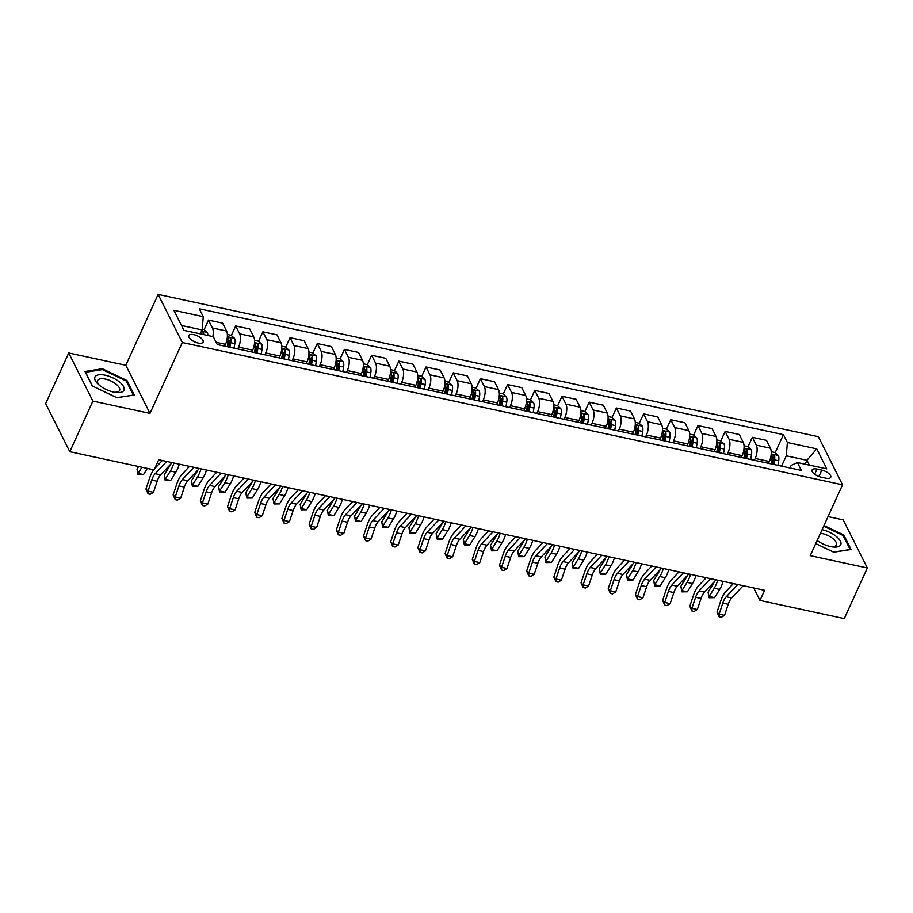 <?xml version="1.0" encoding="UTF-8"?>
<svg xmlns="http://www.w3.org/2000/svg" width="913" height="913" viewBox="0 0 913 913"><rect width="100%" height="100%" fill="white"/><g stroke="black" fill="none" stroke-linecap="round" stroke-linejoin="round"><path stroke-width="1.37" d="M198.064 343.014A7.84 3.287 24.5 0 0 203.108 342.101A7.84 3.287 24.5 0 0 193.876 334.683A7.84 3.287 24.5 0 0 188.831 335.596A7.84 3.287 24.5 0 0 198.064 343.014M68.726 352.977L92.886 401.081L149.994 413.384L125.823 365.28L68.726 352.977L45.65 403.603L69.81 451.707L154.114 469.875L158.725 459.741L764.592 590.3L759.981 600.434L844.274 618.592L867.35 567.966L843.19 519.862L828.045 516.598M125.823 365.28L158.132 294.408L818.379 436.688L842.539 484.792L182.292 342.512L158.132 294.408M821.791 470.115L816.998 469.077A7.601 3.184 24.5 0 0 812.114 469.955A7.601 3.184 24.5 0 0 821.049 477.145L825.831 478.172A7.601 3.184 24.5 0 0 830.727 477.294A7.601 3.184 24.5 0 0 821.791 470.115L818.881 476.495M809.386 465.116L806.955 460.278L786.287 455.827L787.36 442.52L783.411 434.656L199.296 308.788L203.257 316.651L202.172 329.947L181.504 325.496M787.36 442.52L816.736 448.854L826.79 468.871L797.426 462.537L791.115 465.447L789.973 467.947M203.257 316.651L173.881 310.317L183.935 330.346L213.311 336.669L217.26 344.532L801.374 470.412L797.426 462.537M92.886 401.081L69.81 451.707M149.994 413.384L182.292 342.512M842.539 484.792L810.242 555.663L867.35 567.966M753.716 587.961L759.981 600.434M805.163 464.215L806.955 460.278L816.736 448.854M781.585 466.144L786.287 455.827M768.529 463.336L769.351 461.51A9.803 4.12 -77.8 0 0 770.435 448.215L766.486 440.351L752.346 437.304L747.987 446.856M754.389 460.289L755.211 458.463A9.803 4.12 -77.8 0 0 756.295 445.167L752.346 437.304M741.333 457.47L742.166 455.655A9.803 4.12 -77.8 0 0 743.239 442.349L739.29 434.485L725.15 431.438L720.802 440.99M727.193 454.423L728.026 452.608A9.803 4.12 -77.8 0 0 729.099 439.301L725.15 431.438M714.137 451.615L714.97 449.789A9.803 4.12 -77.8 0 0 716.054 436.494L712.094 428.631L697.954 425.584L693.606 435.136M699.997 448.568L700.83 446.742A9.803 4.12 -77.8 0 0 701.903 433.447L697.954 425.584M686.953 445.749L687.774 443.935A9.803 4.12 -77.8 0 0 688.859 430.628L684.91 422.765L670.77 419.718L666.41 429.27M672.813 442.702L673.634 440.888A9.803 4.12 -77.8 0 0 674.718 427.581L670.77 419.718M659.757 439.895L660.578 438.069A9.803 4.12 -77.8 0 0 661.663 424.773L657.714 416.91L643.574 413.863L639.214 423.415M645.617 436.848L646.438 435.022A9.803 4.12 -77.8 0 0 647.522 421.726L643.574 413.863M632.561 434.029L633.394 432.214A9.803 4.12 -77.8 0 0 634.467 418.919L630.518 411.044L616.378 407.997L612.03 417.549M618.421 430.982L619.254 429.167A9.803 4.12 -77.8 0 0 620.326 415.872L616.378 407.997M605.365 428.174L606.198 426.36A9.803 4.12 -77.8 0 0 607.271 413.053L603.322 405.189L589.182 402.142L584.834 411.695M591.225 425.127L592.058 423.312A9.803 4.12 -77.8 0 0 593.13 410.005L589.182 402.142M578.18 422.308L579.002 420.494A9.803 4.12 -77.8 0 0 580.086 407.198L576.126 399.323L561.986 396.276L557.638 405.829M564.029 419.261L564.862 417.446A9.803 4.12 -77.8 0 0 565.946 404.151L561.986 396.276M550.984 416.454L551.806 414.639A9.803 4.12 -77.8 0 0 552.89 401.332L548.941 393.469L534.801 390.422L530.442 399.974M536.844 413.406L537.666 411.592A9.803 4.12 -77.8 0 0 538.75 398.285L534.801 390.422M523.788 410.588L524.621 408.773A9.803 4.12 -77.8 0 0 525.694 395.477L521.745 387.614L507.605 384.556L503.257 394.108M509.648 407.54L510.47 405.726A9.803 4.12 -77.8 0 0 511.554 392.43L507.605 384.556M496.592 404.733L497.425 402.918A9.803 4.12 -77.8 0 0 498.498 389.611L494.549 381.748L480.409 378.701L476.061 388.253M482.452 401.686L483.285 399.871A9.803 4.12 -77.8 0 0 484.358 386.564L480.409 378.701M469.396 398.867L470.229 397.052A9.803 4.12 -77.8 0 0 471.313 383.757L467.353 375.894L453.213 372.846L448.865 382.387M455.256 395.82L456.089 394.005A9.803 4.12 -77.8 0 0 457.173 380.71L453.213 372.846M442.212 393.012L443.033 391.198A9.803 4.12 -77.8 0 0 444.117 377.891L440.169 370.027L426.029 366.98L421.669 376.533M428.071 389.965L428.893 388.151A9.803 4.12 -77.8 0 0 429.977 374.844L426.029 366.98M415.016 387.146L415.837 385.332A9.803 4.12 -77.8 0 0 416.921 372.036L412.973 364.173L398.833 361.126L394.473 370.678M400.875 384.099L401.697 382.285A9.803 4.12 -77.8 0 0 402.781 368.989L398.833 361.126M387.82 381.292L388.653 379.477A9.803 4.12 -77.8 0 0 389.725 366.17L385.777 358.307L371.637 355.26L367.288 364.812M373.679 378.244L374.513 376.43A9.803 4.12 -77.8 0 0 375.585 363.123L371.637 355.26M360.624 375.437L361.457 373.611A9.803 4.12 -77.8 0 0 362.529 360.315L358.581 352.452L344.441 349.405L340.093 358.957M346.484 372.39L347.317 370.564A9.803 4.12 -77.8 0 0 348.389 357.268L344.441 349.405M333.439 369.571L334.261 367.756A9.803 4.12 -77.8 0 0 335.345 354.449L331.396 346.586L317.256 343.539L312.897 353.091M319.299 366.524L320.121 364.709A9.803 4.12 -77.8 0 0 321.205 351.402L317.256 343.539M306.243 363.716L307.065 361.89A9.803 4.12 -77.8 0 0 308.149 348.595L304.2 340.732L290.06 337.684L285.701 347.237M292.103 360.669L292.925 358.843A9.803 4.12 -77.8 0 0 294.009 345.548L290.06 337.684M279.047 357.85L279.88 356.036A9.803 4.12 -77.8 0 0 280.953 342.74L277.004 334.866L262.864 331.818L258.516 341.371M264.907 354.803L265.74 352.989A9.803 4.12 -77.8 0 0 266.813 339.693L262.864 331.818M251.851 351.996L252.684 350.17A9.803 4.12 -77.8 0 0 253.757 336.874L249.808 329.011L235.668 325.964L231.32 335.516M237.711 348.949L238.544 347.123A9.803 4.12 -77.8 0 0 239.617 333.827L235.668 325.964M224.666 346.13L225.488 344.315A9.803 4.12 -77.8 0 0 226.572 331.02L222.612 323.145L208.472 320.098L204.124 329.65M200.381 333.884L202.172 329.947M783.411 434.656L775.183 452.711M772.877 457.767L771.805 460.141M229.015 340.572L227.93 342.946M256.211 346.426L255.126 348.8M283.395 352.292L282.322 354.666M310.591 358.147L309.507 360.521M337.787 364.013L336.703 366.387M364.983 369.868L363.899 372.242M392.168 375.734L391.095 378.108M419.364 381.588L418.28 383.962M446.56 387.454L445.476 389.828M473.756 393.309L472.672 395.683M500.952 399.175L499.868 401.537M528.136 405.03L527.063 407.403M555.332 410.896L554.248 413.258M582.528 416.75L581.444 419.124M609.724 422.605L608.64 424.979M636.909 428.471L635.836 430.845M664.105 434.326L663.021 436.699M691.301 440.192L690.217 442.565M718.497 446.046L717.413 448.42M745.681 451.912L744.609 454.286M212.832 336.566A9.803 4.12 -77.8 0 0 212.432 327.972L208.472 320.098M815.743 543.6L833.717 552.194L851.076 549.478L843.795 534.984L823.983 525.523M92.27 385.959L116.898 397.726L134.257 395.009L126.987 380.516L102.347 368.749L85 371.477L92.27 385.959M843.338 535.999L843.795 534.984M101.925 369.685L102.347 368.749M126.519 381.531L126.987 380.516M743.205 585.69L731.69 597.924A12.257 5.147 -77.8 0 0 728.243 604.292L724.545 615.351L719.113 614.175L719.124 616.857L717.002 612.132L720.699 601.074A18.386 7.715 102.2 0 1 725.881 591.521L733.356 583.578M737.761 584.525L726.257 596.748A12.257 5.147 -77.8 0 0 722.799 603.116L719.113 614.175L717.002 612.132M724.545 615.351L721.304 617.325L719.124 616.857M771.234 451.661L774.897 452.46L778.378 455.53A6.494 2.728 102.2 0 1 778.686 460.757L777.899 465.345M773.768 464.455L774.555 459.867A6.494 2.728 -77.8 0 0 774.623 455.861C773.402 454.343 772.524 454.149 772.01 455.302A6.494 2.728 102.2 0 1 771.942 459.307L771.154 463.895M774.623 455.861L773.288 458.771A3.31 1.392 102.2 0 1 773.185 459.901L772.455 464.181M714.423 581.524A12.257 5.147 102.2 0 1 713.167 583.943L708.054 592.183L709.139 596.474L714.251 588.234A18.386 7.715 -77.8 0 0 717.721 580.2M709.093 597.73L709.139 596.474L714.582 597.65L709.093 597.73L708.054 592.183M714.582 597.65L719.684 589.41A18.386 7.715 -77.8 0 0 723.164 581.376M716.009 579.835L704.505 592.058A12.257 5.147 -77.8 0 0 701.047 598.426L697.349 609.496L691.917 608.32L691.94 611.002L689.817 606.278L693.503 595.208A18.386 7.715 102.2 0 1 698.685 585.655L706.171 577.712M710.565 578.659L699.061 590.894A12.257 5.147 -77.8 0 0 695.603 597.262L691.917 608.32L689.817 606.278M697.349 609.496L694.108 611.47L691.94 611.002M688.813 573.969L677.309 586.203A12.257 5.147 -77.8 0 0 673.851 592.571L670.165 603.63L664.721 602.466L664.744 605.136L662.621 600.412L666.307 589.353A18.386 7.715 102.2 0 1 671.489 579.801L678.975 571.858M683.38 572.805L671.865 585.028A12.257 5.147 -77.8 0 0 668.407 591.396L664.721 602.466L662.621 600.412M670.165 603.63L666.912 605.604L664.744 605.136M661.617 568.114L650.113 580.337A12.257 5.147 -77.8 0 0 646.655 586.705L642.969 597.775L637.525 596.6L637.548 599.282L635.425 594.557L639.111 583.498A18.386 7.715 102.2 0 1 644.304 573.946L651.779 565.992M656.185 566.939L644.681 579.173A12.257 5.147 -77.8 0 0 641.223 585.541L637.525 596.6L635.425 594.557M642.969 597.775L639.728 599.75L637.548 599.282M744.038 445.806L747.701 446.594L751.182 449.664A6.494 2.728 102.2 0 1 751.49 454.902L750.703 459.49M746.572 458.6L747.359 454.012A6.494 2.728 -77.8 0 0 747.427 449.995C746.206 448.477 745.339 448.294 744.814 449.436A6.494 2.728 102.2 0 1 744.746 453.453L743.958 458.041M747.427 449.995L746.092 452.916A3.31 1.392 102.2 0 1 745.989 454.046L745.259 458.315M687.227 575.658A12.257 5.147 102.2 0 1 685.971 578.077L680.87 586.317L681.943 590.608L687.055 582.38A18.386 7.715 -77.8 0 0 690.536 574.345M681.897 591.864L681.943 590.608L687.386 591.784L681.897 591.864L680.87 586.317M687.386 591.784L692.488 583.544A18.386 7.715 -77.8 0 0 695.968 575.521M716.842 439.952L720.505 440.739L723.986 443.809A6.494 2.728 102.2 0 1 724.294 449.048L723.507 453.624M719.376 452.734L720.163 448.157A6.494 2.728 -77.8 0 0 720.231 444.14C719.01 442.622 718.143 442.428 717.618 443.581A6.494 2.728 102.2 0 1 717.55 447.587L716.762 452.175M720.231 444.14L718.908 447.05A3.31 1.392 102.2 0 1 718.793 448.18L718.063 452.46M660.031 569.803A12.257 5.147 102.2 0 1 658.775 572.223L653.674 580.463L654.747 584.754L659.859 576.514A18.386 7.715 -77.8 0 0 663.34 568.479M654.701 586.009L654.747 584.754L660.19 585.929L654.701 586.009L653.674 580.463M660.19 585.929L665.303 577.689A18.386 7.715 -77.8 0 0 668.773 569.655M689.657 434.086L693.309 434.873L696.79 437.943A6.494 2.728 102.2 0 1 697.11 443.182L696.322 447.769M692.18 446.879L692.967 442.291A6.494 2.728 -77.8 0 0 693.035 438.274C691.814 436.756 690.947 436.574 690.422 437.715A6.494 2.728 102.2 0 1 690.365 441.732L689.577 446.32M693.035 438.274L691.712 441.196A3.31 1.392 102.2 0 1 691.609 442.326L690.867 446.594M632.846 563.937A12.257 5.147 102.2 0 1 631.591 566.357L626.478 574.597L627.562 578.899L632.663 570.659A18.386 7.715 -77.8 0 0 636.144 562.625M627.505 580.143L627.562 578.899L632.994 580.063L627.505 580.143L626.478 574.597M632.994 580.063L638.107 571.823A18.386 7.715 -77.8 0 0 641.588 563.8M634.432 562.26L622.917 574.482A12.257 5.147 -77.8 0 0 619.459 580.851L615.773 591.909L610.341 590.745L610.352 593.416L608.229 588.691L611.915 577.632A18.386 7.715 102.2 0 1 617.108 568.08L624.583 560.137M628.989 561.084L617.485 573.307A12.257 5.147 -77.8 0 0 614.027 579.675L610.341 590.745L608.229 588.691M615.773 591.909L612.532 593.895L610.352 593.416M662.461 428.231L666.125 429.019L669.606 432.089A6.494 2.728 102.2 0 1 669.914 437.327L669.126 441.915M664.995 441.025L665.782 436.437A6.494 2.728 -77.8 0 0 665.839 432.42C664.618 430.902 663.751 430.708 663.237 431.86A6.494 2.728 102.2 0 1 663.169 435.866L662.382 440.454M665.839 432.42L664.516 435.33A3.31 1.392 102.2 0 1 664.413 436.46L663.683 440.739M605.65 558.083A12.257 5.147 102.2 0 1 604.395 560.502L599.282 568.742L600.366 573.033L605.467 564.793A18.386 7.715 -77.8 0 0 608.948 556.77M600.309 574.288L600.366 573.033L605.798 574.209L600.309 574.288L599.282 568.742M605.798 574.209L610.911 565.969A18.386 7.715 -77.8 0 0 614.392 557.934M817.158 540.496A15.932 6.688 24.5 0 0 832.724 546.944A15.932 6.688 24.5 0 0 836.388 536.524A15.932 6.688 24.5 0 0 822.088 529.677M831.401 546.739A12.063 5.067 24.5 0 0 836.399 544.958A12.063 5.067 24.5 0 0 833.078 538.761A12.063 5.067 24.5 0 0 820.456 533.26M823.674 526.208L843.076 535.475L850.129 549.512L833.546 552.114M105.2 375.197A15.932 6.688 24.5 0 0 98.536 384.556A15.932 6.688 24.5 0 0 113.691 392.099A15.932 6.688 24.5 0 0 115.905 392.476A15.932 6.688 24.5 0 0 123.198 385.994A15.932 6.688 24.5 0 0 105.2 375.197M114.593 392.27A12.063 5.067 24.5 0 0 119.58 390.49A12.063 5.067 24.5 0 0 105.383 379.089A12.063 5.067 24.5 0 0 97.623 380.481A12.063 5.067 24.5 0 0 99.551 385.423M133.252 395.158L116.727 397.646M92.533 386.085L85.582 372.242L102.393 369.605L126.256 381.006L133.309 395.044M607.236 556.394L595.733 568.616A12.257 5.147 -77.8 0 0 592.275 574.985L588.577 586.055L583.145 584.879L583.167 587.561L581.033 582.836L584.731 571.778A18.386 7.715 102.2 0 1 589.912 562.225L597.399 554.271M601.793 555.218L590.289 567.452A12.257 5.147 -77.8 0 0 586.831 573.821L583.145 584.879L581.033 582.836M588.577 586.055L585.336 588.029L583.167 587.561M580.04 550.539L568.537 562.762A12.257 5.147 -77.8 0 0 565.079 569.13L561.392 580.189L555.949 579.025L555.971 581.707L553.849 576.982L557.535 565.912A18.386 7.715 102.2 0 1 562.716 556.359L570.203 548.416M574.608 549.364L563.093 561.586A12.257 5.147 -77.8 0 0 559.635 567.954L555.949 579.025L553.849 576.982M561.392 580.189L558.14 582.174L555.971 581.707M552.844 544.673L541.341 556.896A12.257 5.147 -77.8 0 0 537.883 563.264L534.196 574.334L528.753 573.159L528.775 575.841L526.653 571.116L530.339 560.057A18.386 7.715 102.2 0 1 535.532 550.505L543.007 542.55M547.412 543.497L535.908 555.732A12.257 5.147 -77.8 0 0 532.45 562.1L528.753 573.159L526.653 571.116M534.196 574.334L530.955 576.308L528.775 575.841M525.66 538.818L514.145 551.041A12.257 5.147 -77.8 0 0 510.687 557.409L507 568.468L501.568 567.304L501.579 569.986L499.457 565.261L503.143 554.191A18.386 7.715 102.2 0 1 508.336 544.639L515.811 536.696M520.216 537.643L508.712 549.866A12.257 5.147 -77.8 0 0 505.254 556.234L501.568 567.304L499.457 565.261M507 568.468L503.759 570.454L501.579 569.986M498.464 532.952L486.96 545.187A12.257 5.147 -77.8 0 0 483.502 551.555L479.804 562.613L474.372 561.438L474.383 564.12L472.261 559.395L475.958 548.336A18.386 7.715 102.2 0 1 481.14 538.784L488.615 530.83M493.02 531.788L481.516 544.011A12.257 5.147 -77.8 0 0 478.058 550.379L474.372 561.438L472.261 559.395M479.804 562.613L476.563 564.588L474.383 564.12M635.265 422.365L638.929 423.153L642.41 426.223A6.494 2.728 102.2 0 1 642.718 431.461L641.93 436.049M637.799 435.159L638.586 430.571A6.494 2.728 -77.8 0 0 638.655 426.554C637.434 425.036 636.555 424.853 636.041 425.994A6.494 2.728 102.2 0 1 635.973 430.012L635.186 434.599M638.655 426.554L637.32 429.475A3.31 1.392 102.2 0 1 637.217 430.605L636.487 434.873M578.454 552.217A12.257 5.147 102.2 0 1 577.199 554.636L572.097 562.876L573.17 567.178L578.283 558.939A18.386 7.715 -77.8 0 0 581.764 550.904M573.124 568.434L573.17 567.178L578.614 568.343L573.124 568.434L572.097 562.876M578.614 568.343L583.715 560.103A18.386 7.715 -77.8 0 0 587.196 552.08M608.069 416.511L611.733 417.298L615.214 420.368A6.494 2.728 102.2 0 1 615.522 425.606L614.734 430.194M610.603 429.304L611.39 424.716A6.494 2.728 -77.8 0 0 611.459 420.699C610.238 419.181 609.37 418.987 608.845 420.14A6.494 2.728 102.2 0 1 608.777 424.146L607.99 428.733M611.459 420.699L610.135 423.609A3.31 1.392 102.2 0 1 610.021 424.739L609.291 429.019M551.258 546.362A12.257 5.147 102.2 0 1 550.003 548.781L544.901 557.021L545.974 561.312L551.087 553.073A18.386 7.715 -77.8 0 0 554.568 545.05M545.928 562.568L545.974 561.312L551.418 562.488L545.928 562.568L544.901 557.021M551.418 562.488L556.519 554.248A18.386 7.715 -77.8 0 0 560 546.214M580.885 410.645L584.537 411.432L588.018 414.502A6.494 2.728 102.2 0 1 588.337 419.74L587.55 424.328M583.407 423.438L584.194 418.85A6.494 2.728 -77.8 0 0 584.263 414.844C583.042 413.315 582.174 413.133 581.649 414.274A6.494 2.728 102.2 0 1 581.592 418.291L580.805 422.879M584.263 414.844L582.939 417.755A3.31 1.392 102.2 0 1 582.836 418.884L582.095 423.153M524.073 540.496A12.257 5.147 102.2 0 1 522.818 542.927L517.705 551.155L518.789 555.458L523.891 547.218A18.386 7.715 -77.8 0 0 527.372 539.184M518.732 556.713L518.789 555.458L524.222 556.622L518.732 556.713L517.705 551.155M524.222 556.622L529.335 548.382A18.386 7.715 -77.8 0 0 532.815 540.359M553.689 404.79L557.352 405.577L560.833 408.647A6.494 2.728 102.2 0 1 561.141 413.886L560.354 418.474M556.222 417.583L557.01 412.996A6.494 2.728 -77.8 0 0 557.067 408.978C555.846 407.46 554.978 407.266 554.465 408.419A6.494 2.728 102.2 0 1 554.396 412.425L553.609 417.013M557.067 408.978L555.743 411.889A3.31 1.392 102.2 0 1 555.64 413.018L554.899 417.298M496.877 534.641A12.257 5.147 102.2 0 1 495.622 537.061L490.509 545.301L491.593 549.592L496.695 541.352A18.386 7.715 -77.8 0 0 500.176 533.329M491.536 550.847L491.593 549.592L497.026 550.767L491.536 550.847L490.509 545.301M497.026 550.767L502.139 542.527A18.386 7.715 -77.8 0 0 505.619 534.493M526.493 398.924L530.156 399.711L533.637 402.781A6.494 2.728 102.2 0 1 533.945 408.02L533.158 412.608M529.026 411.717L529.814 407.13A6.494 2.728 -77.8 0 0 529.882 403.124C528.661 401.594 527.782 401.412 527.269 402.553A6.494 2.728 102.2 0 1 527.2 406.57L526.413 411.158M529.882 403.124L528.547 406.034A3.31 1.392 102.2 0 1 528.444 407.164L527.714 411.432M469.681 528.775A12.257 5.147 102.2 0 1 468.426 531.206L463.313 539.446L464.397 543.737L469.51 535.497A18.386 7.715 -77.8 0 0 472.98 527.463M464.352 544.993L464.397 543.737L469.841 544.901L464.352 544.993L463.313 539.446M469.841 544.901L474.943 536.673A18.386 7.715 -77.8 0 0 478.423 528.638M471.268 527.098L459.764 539.321A12.257 5.147 -77.8 0 0 456.306 545.689L452.62 556.759L447.176 555.583L447.199 558.265L445.076 553.54L448.762 542.47A18.386 7.715 102.2 0 1 453.944 532.918L461.43 524.975M465.824 525.922L454.32 538.145A12.257 5.147 -77.8 0 0 450.862 544.513L447.176 555.583L445.076 553.54M452.62 556.759L449.367 558.733L447.199 558.265M499.297 393.069L502.96 393.857L506.441 396.927A6.494 2.728 102.2 0 1 506.749 402.165L505.962 406.753M501.83 405.863L502.618 401.275A6.494 2.728 -77.8 0 0 502.686 397.258C501.465 395.74 500.598 395.557 500.073 396.699A6.494 2.728 102.2 0 1 500.004 400.716L499.217 405.292M502.686 397.258L501.351 400.168A3.31 1.392 102.2 0 1 501.248 401.309L500.518 405.577M442.485 522.921A12.257 5.147 102.2 0 1 441.23 525.34L436.129 533.58L437.201 537.871L442.314 529.631A18.386 7.715 -77.8 0 0 445.795 521.608M437.156 539.126L437.201 537.871L442.645 539.047L437.156 539.126L436.129 533.58M442.645 539.047L447.747 530.807A18.386 7.715 -77.8 0 0 451.227 522.772M444.072 521.232L432.568 533.466A12.257 5.147 -77.8 0 0 429.11 539.834L425.424 550.893L419.98 549.717L420.003 552.399L417.88 547.674L421.566 536.616A18.386 7.715 102.2 0 1 426.759 527.063L434.234 519.109M438.639 520.068L427.124 532.29A12.257 5.147 -77.8 0 0 423.666 538.659L419.98 549.717L417.88 547.674M425.424 550.893L422.183 552.867L420.003 552.399M472.112 387.203L475.764 387.991L479.245 391.061A6.494 2.728 102.2 0 1 479.553 396.299L478.766 400.887M474.634 399.997L475.422 395.409A6.494 2.728 -77.8 0 0 475.49 391.403C474.269 389.874 473.402 389.691 472.877 390.832A6.494 2.728 102.2 0 1 472.82 394.85L472.032 399.438M475.49 391.403L474.167 394.313A3.31 1.392 102.2 0 1 474.052 395.443L473.322 399.711M415.301 517.066A12.257 5.147 102.2 0 1 414.034 519.486L408.933 527.725L410.017 532.017L415.118 523.777A18.386 7.715 -77.8 0 0 418.599 515.742M409.96 533.272L410.017 532.017L415.449 533.192L409.96 533.272L408.933 527.725M415.449 533.192L420.562 524.952A18.386 7.715 -77.8 0 0 424.043 516.918M416.887 515.377L405.372 527.6A12.257 5.147 -77.8 0 0 401.914 533.968L398.228 545.038L392.784 543.863L392.807 546.545L390.684 541.82L394.37 530.75A18.386 7.715 102.2 0 1 399.563 521.197L407.038 513.254M411.443 514.202L399.94 526.424A12.257 5.147 -77.8 0 0 396.482 532.793L392.784 543.863L390.684 541.82M398.228 545.038L394.987 547.013L392.807 546.545M444.916 381.349L448.568 382.136L452.061 385.206A6.494 2.728 102.2 0 1 452.369 390.444L451.581 395.032M447.438 394.142L448.237 389.554A6.494 2.728 -77.8 0 0 448.294 385.537C447.073 384.019 446.206 383.837 445.692 384.978A6.494 2.728 102.2 0 1 445.624 388.995L444.836 393.583M448.294 385.537L446.971 388.459A3.31 1.392 102.2 0 1 446.868 389.589L446.126 393.857M388.105 511.2A12.257 5.147 102.2 0 1 386.85 513.62L381.737 521.859L382.821 526.15L387.922 517.911A18.386 7.715 -77.8 0 0 391.403 509.888M382.764 527.406L382.821 526.15L388.253 527.326L382.764 527.406L381.737 521.859M388.253 527.326L393.366 519.086A18.386 7.715 -77.8 0 0 396.847 511.063M389.691 509.511L378.176 521.745A12.257 5.147 -77.8 0 0 374.718 528.113L371.032 539.172L365.599 537.997L365.611 540.679L363.488 535.954L367.186 524.895A18.386 7.715 102.2 0 1 372.367 515.343L379.842 507.4M384.247 508.347L372.744 520.57A12.257 5.147 -77.8 0 0 369.286 526.938L365.599 537.997L363.488 535.954M371.032 539.172L367.791 541.147L365.611 540.679M417.72 375.483L421.384 376.282L424.865 379.351A6.494 2.728 102.2 0 1 425.173 384.578L424.385 389.166M420.254 388.276L421.041 383.688A6.494 2.728 -77.8 0 0 421.11 379.682C419.889 378.165 419.01 377.971 418.496 379.112A6.494 2.728 102.2 0 1 418.428 383.129L417.64 387.717M421.11 379.682L419.775 382.593A3.31 1.392 102.2 0 1 419.672 383.722L418.941 388.002M360.909 505.346A12.257 5.147 102.2 0 1 359.654 507.765L354.541 516.005L355.625 520.296L360.738 512.056A18.386 7.715 -77.8 0 0 364.207 504.022M355.579 521.551L355.625 520.296L361.069 521.471L355.579 521.551L354.541 516.005M361.069 521.471L366.17 513.232A18.386 7.715 -77.8 0 0 369.651 505.197M362.495 503.656L350.991 515.879A12.257 5.147 -77.8 0 0 347.533 522.247L343.836 533.318L338.403 532.142L338.426 534.824L336.304 530.099L339.99 519.029A18.386 7.715 102.2 0 1 345.171 509.477L352.658 501.534M357.051 502.481L345.548 514.715A12.257 5.147 -77.8 0 0 342.09 521.083L338.403 532.142L336.304 530.099M343.836 533.318L340.595 535.292L338.426 534.824M390.524 369.628L394.188 370.416L397.669 373.485A6.494 2.728 102.2 0 1 397.977 378.724L397.189 383.312M393.058 382.421L393.845 377.834A6.494 2.728 -77.8 0 0 393.914 373.816C392.693 372.299 391.814 372.116 391.3 373.257A6.494 2.728 102.2 0 1 391.232 377.274L390.444 381.862M393.914 373.816L392.579 376.738A3.31 1.392 102.2 0 1 392.476 377.868L391.745 382.136M333.713 499.479A12.257 5.147 102.2 0 1 332.458 501.899L327.356 510.139L328.429 514.43L333.542 506.19A18.386 7.715 -77.8 0 0 337.023 498.167M328.383 515.685L328.429 514.43L333.873 515.605L328.383 515.685L327.356 510.139M333.873 515.605L338.974 507.366A18.386 7.715 -77.8 0 0 342.455 499.343M335.299 497.79L323.795 510.025A12.257 5.147 -77.8 0 0 320.337 516.393L316.651 527.452L311.207 526.276L311.23 528.958L309.108 524.233L312.794 513.174A18.386 7.715 102.2 0 1 317.975 503.622L325.462 495.679M329.867 496.626L318.352 508.849A12.257 5.147 -77.8 0 0 314.894 515.217L311.207 526.276L309.108 524.233M316.651 527.452L313.399 529.426L311.23 528.958M363.328 363.762L366.992 364.561L370.473 367.631A6.494 2.728 102.2 0 1 370.781 372.869L369.993 377.446M365.862 376.555L366.649 371.968A6.494 2.728 -77.8 0 0 366.718 367.962C365.497 366.444 364.629 366.25 364.104 367.403A6.494 2.728 102.2 0 1 364.036 371.408L363.248 375.996M366.718 367.962L365.394 370.872A3.31 1.392 102.2 0 1 365.28 372.002L364.549 376.282M306.517 493.625A12.257 5.147 102.2 0 1 305.262 496.044L300.16 504.284L301.233 508.575L306.346 500.335A18.386 7.715 -77.8 0 0 309.827 492.301M301.187 509.831L301.233 508.575L306.677 509.751L301.187 509.831L300.16 504.284M306.677 509.751L311.79 501.511A18.386 7.715 -77.8 0 0 315.259 493.477M308.103 491.936L296.599 504.159A12.257 5.147 -77.8 0 0 293.141 510.527L289.455 521.597L284.011 520.421L284.034 523.103L281.912 518.379L285.598 507.32A18.386 7.715 102.2 0 1 290.791 497.756L298.266 489.813M302.671 490.76L291.167 502.995A12.257 5.147 -77.8 0 0 287.709 509.363L284.011 520.421L281.912 518.379M289.455 521.597L286.214 523.571L284.034 523.103M280.919 486.081L269.403 498.304A12.257 5.147 -77.8 0 0 265.945 504.672L262.259 515.731L256.827 514.567L256.838 517.237L254.716 512.513L258.402 501.454A18.386 7.715 102.2 0 1 263.595 491.902L271.07 483.958M275.475 484.906L263.971 497.129A12.257 5.147 -77.8 0 0 260.513 503.497L256.827 514.567L254.716 512.513M262.259 515.731L259.018 517.717L256.838 517.237M253.723 480.215L242.219 492.438A12.257 5.147 -77.8 0 0 238.761 498.806L235.063 509.876L229.631 508.701L229.654 511.383L227.52 506.658L231.217 495.599A18.386 7.715 102.2 0 1 236.399 486.047L243.885 478.092M248.279 479.04L236.775 491.274A12.257 5.147 -77.8 0 0 233.317 497.642L229.631 508.701L227.52 506.658M235.063 509.876L231.822 511.851L229.654 511.383M226.527 474.361L215.023 486.583A12.257 5.147 -77.8 0 0 211.565 492.952L207.879 504.01L202.435 502.846L202.458 505.528L200.335 500.803L204.021 489.733A18.386 7.715 102.2 0 1 209.203 480.181L216.689 472.238M221.094 473.185L209.579 485.408A12.257 5.147 -77.8 0 0 206.121 491.776L202.435 502.846L200.335 500.803M207.879 504.01L204.626 505.996L202.458 505.528M336.144 357.907L339.796 358.695L343.277 361.765A6.494 2.728 102.2 0 1 343.596 367.003L342.809 371.591M338.666 370.701L339.453 366.113A6.494 2.728 -77.8 0 0 339.522 362.096C338.301 360.578 337.433 360.395 336.908 361.537A6.494 2.728 102.2 0 1 336.851 365.554L336.064 370.142M339.522 362.096L338.198 365.017A3.31 1.392 102.2 0 1 338.095 366.147L337.354 370.416M279.332 487.759A12.257 5.147 102.2 0 1 278.077 490.178L272.964 498.418L274.048 502.721L279.15 494.481A18.386 7.715 -77.8 0 0 282.631 486.446M273.991 503.965L274.048 502.721L279.481 503.885L273.991 503.965L272.964 498.418M279.481 503.885L284.594 495.645A18.386 7.715 -77.8 0 0 288.074 487.622M308.948 352.053L312.611 352.84L316.092 355.91A6.494 2.728 102.2 0 1 316.4 361.149L315.613 365.736M311.481 364.835L312.269 360.258A6.494 2.728 -77.8 0 0 312.326 356.241C311.105 354.723 310.237 354.529 309.724 355.682A6.494 2.728 102.2 0 1 309.655 359.688L308.868 364.276M312.326 356.241L311.002 359.151A3.31 1.392 102.2 0 1 310.899 360.281L310.169 364.561M252.136 481.904A12.257 5.147 102.2 0 1 250.881 484.324L245.768 492.564L246.852 496.855L251.954 488.615A18.386 7.715 -77.8 0 0 255.435 480.58M246.795 498.11L246.852 496.855L252.285 498.03L246.795 498.11L245.768 492.564M252.285 498.03L257.398 489.79A18.386 7.715 -77.8 0 0 260.878 481.756M281.752 346.187L285.415 346.974L288.896 350.044A6.494 2.728 102.2 0 1 289.204 355.283L288.417 359.87M284.285 358.98L285.073 354.392A6.494 2.728 -77.8 0 0 285.141 350.375C283.92 348.857 283.041 348.675 282.528 349.816A6.494 2.728 102.2 0 1 282.459 353.833L281.672 358.421M285.141 350.375L283.806 353.297A3.31 1.392 102.2 0 1 283.703 354.427L282.973 358.695M224.94 476.038A12.257 5.147 102.2 0 1 223.685 478.458L218.584 486.697L219.656 491L224.769 482.76A18.386 7.715 -77.8 0 0 228.25 474.726M219.611 492.255L219.656 491L225.1 492.164L219.611 492.255L218.584 486.697M225.1 492.164L230.202 483.924A18.386 7.715 -77.8 0 0 233.682 475.901M254.556 340.332L258.219 341.12L261.7 344.19A6.494 2.728 102.2 0 1 262.008 349.428L261.221 354.016M257.089 353.126L257.877 348.538A6.494 2.728 -77.8 0 0 257.945 344.521C256.724 343.003 255.857 342.809 255.332 343.961A6.494 2.728 102.2 0 1 255.263 347.967L254.476 352.555M257.945 344.521L256.621 347.431A3.31 1.392 102.2 0 1 256.507 348.561L255.777 352.84M197.744 470.184A12.257 5.147 102.2 0 1 196.489 472.603L191.388 480.843L192.46 485.134L197.573 476.894A18.386 7.715 -77.8 0 0 201.054 468.871M192.415 486.389L192.46 485.134L197.904 486.309L192.415 486.389L191.388 480.843M197.904 486.309L203.006 478.07A18.386 7.715 -77.8 0 0 206.486 470.035M199.331 468.495L187.827 480.717A12.257 5.147 -77.8 0 0 184.369 487.086L180.683 498.156L175.239 496.98L175.262 499.662L173.139 494.937L176.825 483.879A18.386 7.715 102.2 0 1 182.018 474.326L189.493 466.372M193.898 467.319L182.395 479.553A12.257 5.147 -77.8 0 0 178.937 485.921L175.239 496.98L173.139 494.937M180.683 498.156L177.442 500.13L175.262 499.662M227.371 334.466L231.023 335.254L234.504 338.324A6.494 2.728 102.2 0 1 234.824 343.562L234.036 348.15M229.893 347.26L230.681 342.672A6.494 2.728 -77.8 0 0 230.749 338.666C229.528 337.137 228.661 336.954 228.136 338.095A6.494 2.728 102.2 0 1 228.079 342.113L227.291 346.7M230.749 338.666L229.425 341.576A3.31 1.392 102.2 0 1 229.323 342.706L228.581 346.974M170.56 464.318A12.257 5.147 102.2 0 1 169.304 466.737L164.192 474.977L165.276 479.279L170.377 471.04A18.386 7.715 -77.8 0 0 173.858 463.005M165.219 480.535L165.276 479.279L170.708 480.443L165.219 480.535L164.192 474.977M170.708 480.443L175.821 472.204A18.386 7.715 -77.8 0 0 179.302 464.181M172.146 462.64L160.631 474.863A12.257 5.147 -77.8 0 0 157.173 481.231L153.487 492.29L148.054 491.126L148.066 493.807L145.943 489.083L149.629 478.013A18.386 7.715 102.2 0 1 153.715 469.784M166.702 461.464L155.199 473.687A12.257 5.147 -77.8 0 0 151.741 480.055L148.054 491.126L145.943 489.083M153.487 492.29L150.246 494.275L148.066 493.807M154.685 468.609A18.386 7.715 102.2 0 1 154.822 468.46L162.297 460.517M202.241 329.057L203.839 329.399L207.319 332.469A6.494 2.728 102.2 0 1 207.833 335.493M200.997 332.537A6.494 2.728 102.2 0 1 201.088 334.044M203.702 334.603A6.494 2.728 -77.8 0 0 203.553 332.8C202.332 331.282 201.465 331.088 200.951 332.241M138.605 466.532L136.996 469.122L138.08 473.413L141.903 467.239M138.023 474.669L138.08 473.413L143.512 474.589L138.023 474.669L136.996 469.122M143.512 474.589L147.347 468.415M755.211 458.463L769.351 461.51M728.026 452.608L742.166 455.655M700.83 446.742L714.97 449.789M673.634 440.888L687.774 443.935M646.438 435.022L660.578 438.069M619.254 429.167L633.394 432.214M592.058 423.312L606.198 426.36M564.862 417.446L579.002 420.494M537.666 411.592L551.806 414.639M510.47 405.726L524.621 408.773M483.285 399.871L497.425 402.918M456.089 394.005L470.229 397.052M428.893 388.151L443.033 391.198M401.697 382.285L415.837 385.332M374.513 376.43L388.653 379.477M347.317 370.564L361.457 373.611M320.121 364.709L334.261 367.756M292.925 358.843L307.065 361.89M265.74 352.989L279.88 356.036M238.544 347.123L252.684 350.17M216.13 342.295L225.488 344.315M756.295 445.167L770.435 448.215M729.099 439.301L743.239 442.349M701.903 433.447L716.054 436.494M674.718 427.581L688.859 430.628M647.522 421.726L661.663 424.773M620.326 415.872L634.467 418.919M593.13 410.005L607.271 413.053M565.946 404.151L580.086 407.198M538.75 398.285L552.89 401.332M511.554 392.43L525.694 395.477M484.358 386.564L498.498 389.611M457.173 380.71L471.313 383.757M429.977 374.844L444.117 377.891M402.781 368.989L416.921 372.036M375.585 363.123L389.725 366.17M348.389 357.268L362.529 360.315M321.205 351.402L335.345 354.449M294.009 345.548L308.149 348.595M266.813 339.693L280.953 342.74M239.617 333.827L253.757 336.874M212.432 327.972L226.572 331.02M814.658 474.224L816.998 469.077M731.69 597.924L726.257 596.748M728.243 604.292L722.799 603.116M778.287 455.45L771.223 453.921M771.942 459.307L770.31 458.954M778.686 460.757L774.555 459.867M714.251 588.234L719.684 589.41M704.505 592.058L699.061 590.894M701.047 598.426L695.603 597.262M677.309 586.203L671.865 585.028M673.851 592.571L668.407 591.396M650.113 580.337L644.681 579.173M646.655 586.705L641.223 585.541M751.091 449.584L744.038 448.066M744.746 453.453L743.114 453.099M751.49 454.902L747.359 454.012M687.055 582.38L692.488 583.544M723.906 443.729L716.842 442.2M717.55 447.587L715.918 447.233M724.294 449.048L720.163 448.157M659.859 576.514L665.303 577.689M696.71 437.863L689.646 436.346M690.365 441.732L688.733 441.378M697.11 443.182L692.967 442.291M632.663 570.659L638.107 571.823M622.917 574.482L617.485 573.307M619.459 580.851L614.027 579.675M669.514 432.009L662.45 430.491M663.169 435.866L661.537 435.512M669.914 437.327L665.782 436.437M605.467 564.793L610.911 565.969M595.733 568.616L590.289 567.452M592.275 574.985L586.831 573.821M568.537 562.762L563.093 561.586M565.079 569.13L559.635 567.954M541.341 556.896L535.908 555.732M537.883 563.264L532.45 562.1M514.145 551.041L508.712 549.866M510.687 557.409L505.254 556.234M486.96 545.187L481.516 544.011M483.502 551.555L478.058 550.379M642.318 426.143L635.254 424.625M635.973 430.012L634.341 429.658M642.718 431.461L638.586 430.571M578.283 558.939L583.715 560.103M615.134 420.288L608.069 418.77M608.777 424.146L607.145 423.803M615.522 425.606L611.39 424.716M551.087 553.073L556.519 554.248M587.938 414.434L580.873 412.904M581.592 418.291L579.96 417.937M588.337 419.74L584.194 418.85M523.891 547.218L529.335 548.382M560.742 408.568L553.677 407.05M554.396 412.425L552.764 412.083M561.141 413.886L557.01 412.996M496.695 541.352L502.139 542.527M533.546 402.713L526.481 401.184M527.2 406.57L525.568 406.217M533.945 408.02L529.814 407.13M469.51 535.497L474.943 536.673M459.764 539.321L454.32 538.145M456.306 545.689L450.862 544.513M506.35 396.847L499.297 395.329M500.004 400.716L498.372 400.362M506.749 402.165L502.618 401.275M442.314 529.631L447.747 530.807M432.568 533.466L427.124 532.29M429.11 539.834L423.666 538.659M479.165 390.992L472.101 389.463M472.82 394.85L471.188 394.496M479.553 396.299L475.422 395.409M415.118 523.777L420.562 524.952M405.372 527.6L399.94 526.424M401.914 533.968L396.482 532.793M451.969 385.126L444.905 383.608M445.624 388.995L443.992 388.641M452.369 390.444L448.237 389.554M387.922 517.911L393.366 519.086M378.176 521.745L372.744 520.57M374.718 528.113L369.286 526.938M424.773 379.272L417.709 377.742M418.428 383.129L416.796 382.775M425.173 384.578L421.041 383.688M360.738 512.056L366.17 513.232M350.991 515.879L345.548 514.715M347.533 522.247L342.09 521.083M397.577 373.406L390.524 371.888M391.232 377.274L389.6 376.921M397.977 378.724L393.845 377.834M333.542 506.19L338.974 507.366M323.795 510.025L318.352 508.849M320.337 516.393L314.894 515.217M370.393 367.551L363.328 366.022M364.036 371.408L362.404 371.055M370.781 372.869L366.649 371.968M306.346 500.335L311.79 501.511M296.599 504.159L291.167 502.995M293.141 510.527L287.709 509.363M269.403 498.304L263.971 497.129M265.945 504.672L260.513 503.497M242.219 492.438L236.775 491.274M238.761 498.806L233.317 497.642M215.023 486.583L209.579 485.408M211.565 492.952L206.121 491.776M343.197 361.685L336.132 360.167M336.851 365.554L335.219 365.2M343.596 367.003L339.453 366.113M279.15 494.481L284.594 495.645M316.001 355.83L308.936 354.312M309.655 359.688L308.023 359.334M316.4 361.149L312.269 360.258M251.954 488.615L257.398 489.79M288.805 349.964L281.74 348.446M282.459 353.833L280.827 353.479M289.204 355.283L285.073 354.392M224.769 482.76L230.202 483.924M261.62 344.11L254.556 342.592M255.263 347.967L253.631 347.613M262.008 349.428L257.877 348.538M197.573 476.894L203.006 478.07M187.827 480.717L182.395 479.553M184.369 487.086L178.937 485.921M234.424 338.244L227.36 336.726M228.079 342.113L226.447 341.759M234.824 343.562L230.681 342.672M170.377 471.04L175.821 472.204M160.631 474.863L155.199 473.687M157.173 481.231L151.741 480.055M207.228 332.389L201.613 331.179M202.823 334.409L203.553 332.8"/></g></svg>
